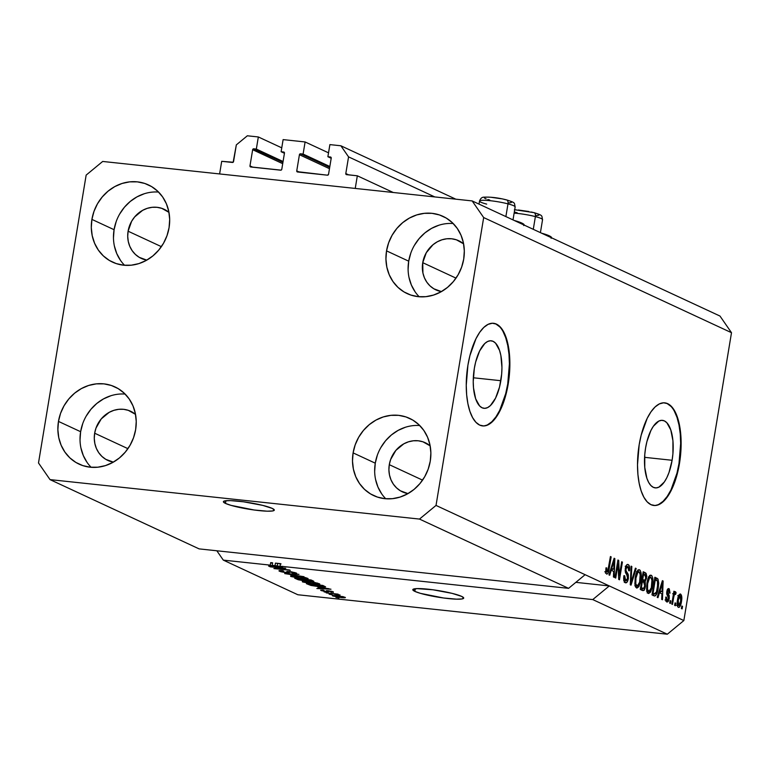 <?xml version="1.0" encoding="UTF-8"?>
<svg xmlns="http://www.w3.org/2000/svg" width="770" height="770" viewBox="0 0 770 770"><rect width="100%" height="100%" fill="white"/><g stroke="black" fill="none" stroke-linecap="round" stroke-linejoin="round"><path stroke-width="1.16" d="M393.239 192.49L357.328 175.801L355.24 188.429L219.614 173.943L221.702 161.315L233.166 162.239L236.323 144.885L247.343 135.79L258.335 136.964L256.333 149.082L253.754 148.803L282.927 162.355L253.388 148.841L252.656 149.717L249.981 165.877L252.849 167.215L249.981 165.877L250.404 166.869L281.05 170.151L281.781 169.275L284.457 153.115L284.034 152.123L281.117 151.728L283.119 139.611L305.103 141.959L303.101 154.077L300.521 153.798L329.695 167.35L300.521 153.798L299.424 154.712L296.748 170.873L299.617 172.21L296.748 170.873L296.902 171.614L327.442 175.185L328.549 174.27L331.225 158.11L330.802 157.119L327.885 156.724L329.887 144.606L340.879 145.78L348.56 156.878L345.807 173.548L348.675 174.877L345.807 173.548L346.221 174.54L357.328 175.801L393.239 192.49M346.567 174.655A1.03 0.934 114.9 0 1 345.807 173.548L348.56 156.878L434.761 196.918L348.56 156.878L340.879 145.78L455.811 199.17L340.879 145.78L329.887 144.606L327.885 156.724L331.196 158.264L327.885 156.724L330.455 157.003A1.03 0.934 114.9 0 1 331.225 158.11L328.549 174.27A1.03 0.934 114.9 0 1 327.442 175.185L297.518 171.98A1.03 0.934 114.9 0 1 296.748 170.873L299.424 154.712A1.03 0.934 114.9 0 1 300.521 153.798L303.101 154.077L329.839 166.503L303.101 154.077L305.103 141.959L283.119 139.611L281.117 151.728L284.428 153.269L281.117 151.728L283.687 152.008A1.03 0.934 114.9 0 1 284.457 153.115L281.781 169.275A1.03 0.934 114.9 0 1 280.675 170.189L250.75 166.984A1.03 0.934 114.9 0 1 249.981 165.877L252.656 149.717A1.03 0.934 114.9 0 1 253.754 148.803L256.333 149.082L283.071 161.508L256.333 149.082L258.335 136.964L281.762 147.84L258.335 136.964L247.343 135.79L236.323 144.885L233.56 161.556A1.03 0.934 114.9 0 1 232.463 162.46L221.702 161.315L219.614 173.943L355.24 188.429L357.328 175.801L346.567 174.655M330.956 157.234L330.455 157.003L330.956 157.234M329.473 168.678L299.424 154.712L329.473 168.678M328.53 152.835L305.103 141.959L328.53 152.835M284.188 152.239L283.687 152.008L284.188 152.239M282.706 163.683L252.656 149.717L282.706 163.683M225.475 503.407A25.805 3.263 9.4 0 1 223.396 501.684A25.805 3.263 9.4 0 1 243.975 501.857A25.805 3.263 9.4 0 1 272.243 508.402L274.312 510L272.513 510.972L267.113 511.184L254.177 510L231.106 505.38L225.475 503.407L223.396 501.799L225.196 500.827L230.605 500.615L243.541 501.799L262.705 505.38L272.243 508.402A25.805 3.263 9.4 0 1 274.312 510.115A25.805 3.263 9.4 0 1 253.734 509.942A25.805 3.263 9.4 0 1 225.475 503.407L225.918 500.731L225.475 503.407M414.866 591.389A25.805 3.263 9.4 0 1 412.797 589.676A25.805 3.263 9.4 0 1 433.366 589.839A25.805 3.263 9.4 0 1 461.634 596.384L463.704 597.982L461.904 598.964L456.504 599.166L443.568 597.992L420.497 593.372L414.866 591.389L412.787 589.791L416.878 588.607L432.933 589.782L452.096 593.362L461.634 596.384A25.805 3.263 9.4 0 1 463.704 598.097A25.805 3.263 9.4 0 1 443.135 597.934A25.805 3.263 9.4 0 1 414.866 591.389L415.309 588.713L414.866 591.389M500.847 380.707A33.957 13.976 -83.9 0 1 483.983 408.312A33.957 13.976 -83.9 0 1 474.33 368.397L475.658 362.025L479.623 350.966L484.802 343.497L487.603 341.495L490.403 340.754L493.089 341.322L495.572 343.16L499.528 350.34L500.856 355.413L501.944 367.521L501.665 374.114L499.518 387.079L495.553 398.138L490.384 405.607L487.583 407.609L484.782 408.341L482.087 407.782L479.604 405.944L475.648 398.764L473.512 387.897L473.232 381.583L474.33 368.397A33.957 13.976 -83.9 0 1 491.193 340.792A33.957 13.976 -83.9 0 1 500.847 380.707L473.329 377.772L500.847 380.707M672.104 460.277A33.957 13.976 -83.9 0 1 655.241 487.882A33.957 13.976 -83.9 0 1 645.587 447.957L646.916 441.595L650.881 430.536L653.364 426.262L658.86 421.055L661.661 420.324L664.346 420.882L666.83 422.72L670.785 429.91L672.932 440.777L672.922 453.674L672.104 460.277L668.995 472.52L666.82 477.698L664.337 481.972L658.841 487.169L656.04 487.911L653.345 487.343L650.871 485.504L648.696 482.463L646.906 478.324L644.769 467.457L644.769 454.56L645.587 447.957A33.957 13.976 -83.9 0 1 662.46 420.353A33.957 13.976 -83.9 0 1 672.104 460.277L644.586 457.332L672.104 460.277M653.595 505.447A51.609 21.233 96.1 0 0 678.996 463.473L679.467 463.521A51.609 21.233 -83.9 0 1 653.836 505.476A51.609 21.233 -83.9 0 1 639.167 444.8L641.189 435.137L647.204 418.322L650.977 411.834L655.077 406.974L659.332 403.923L663.586 402.806L667.677 403.663L671.45 406.464L674.751 411.093L677.465 417.378L679.477 425.069L680.719 433.895L681.132 443.491L679.467 463.521L674.732 482.136L671.421 490.009L667.648 496.496L663.557 501.357L659.303 504.408L655.049 505.524L650.958 504.668L647.185 501.867L643.884 497.237L641.169 490.952L639.158 483.252L637.916 474.436L637.502 464.839L639.167 444.8A51.609 21.233 -83.9 0 1 664.799 402.854A51.609 21.233 -83.9 0 1 679.467 463.521L678.996 463.473A51.609 21.233 96.1 0 0 664.558 402.825M482.338 425.887A51.609 21.233 96.1 0 0 507.738 383.912L508.21 383.961A51.609 21.233 -83.9 0 1 482.578 425.916A51.609 21.233 -83.9 0 1 467.91 365.24L469.931 355.567L475.947 338.762L479.72 332.274L483.82 327.414L488.074 324.363L492.328 323.246L496.419 324.103L500.192 326.894L503.493 331.524L506.198 337.809L508.219 345.509L509.875 363.921L508.21 383.961L503.474 402.575L500.163 410.439L496.39 416.936L492.3 421.796L488.045 424.838L483.791 425.964L479.7 425.107L475.927 422.307L472.626 417.677L469.912 411.392L467.9 403.692L466.659 394.875L466.245 385.279L467.91 365.24A51.609 21.233 -83.9 0 1 493.541 323.284A51.609 21.233 -83.9 0 1 508.21 383.961L507.738 383.912A51.609 21.233 96.1 0 0 493.3 323.265M458.708 240.721A27.094 24.457 114.9 0 0 422.74 262.676L422.923 273.013L424.434 277.845L426.821 282.186L429.997 285.882L433.837 288.788L441.422 291.599A27.094 24.457 114.9 0 1 435.878 289.867A27.094 24.457 114.9 0 1 422.74 262.676L456.004 278.124L422.74 262.676L426.282 252.724L433.029 244.696L437.302 241.79L441.951 239.797L446.802 238.777L451.682 238.777L456.389 239.797L463.607 243.84A27.094 24.457 114.9 0 0 458.708 240.721L458.814 240.769M164.068 209.248A27.094 24.457 114.9 0 0 128.099 231.202L127.714 236.419L128.292 241.549L129.803 246.371L132.19 250.712L135.366 254.408L139.206 257.315L146.781 260.125A27.094 24.457 114.9 0 1 141.237 258.393A27.094 24.457 114.9 0 1 128.099 231.202L161.373 246.65L128.099 231.202L131.651 221.25L134.683 216.909L142.662 210.316L147.311 208.323L152.171 207.303L157.042 207.313L161.748 208.333L168.967 212.366A27.094 24.457 114.9 0 0 164.068 209.248L164.174 209.305M130.631 411.257A27.094 24.457 114.9 0 0 94.662 433.212L94.277 438.428L94.854 443.549L96.356 448.381L98.752 452.722L101.919 456.418L105.76 459.324L113.344 462.135A27.094 24.457 114.9 0 1 107.8 460.402A27.094 24.457 114.9 0 1 94.662 433.212L127.926 448.66L94.662 433.212L95.99 428.082L101.236 418.918L109.225 412.325L113.873 410.333L118.724 409.313L123.604 409.313L128.311 410.343L135.53 414.375A27.094 24.457 114.9 0 0 130.631 411.257L130.736 411.305M425.261 442.731A27.094 24.457 114.9 0 0 389.293 464.676L388.908 469.902L389.485 475.023L390.996 479.854L393.383 484.195L396.56 487.891L400.4 490.798L407.975 493.609A27.094 24.457 114.9 0 1 402.431 491.876A27.094 24.457 114.9 0 1 389.293 464.676L422.566 480.133L389.293 464.676L390.621 459.555L395.867 450.392L403.855 443.799L408.504 441.807L413.365 440.786L418.235 440.786L422.942 441.807L430.161 445.849A27.094 24.457 114.9 0 0 425.261 442.731L425.367 442.779M419.775 425.55A42.571 38.423 -65.1 0 0 375.269 463.184L353.103 452.885A42.571 38.423 114.9 0 1 409.621 418.399A42.571 38.423 114.9 0 1 430.266 461.124L430.873 452.924L429.968 444.868L427.6 437.283L423.847 430.459L418.851 424.655L412.826 420.093L405.973 416.945L398.581 415.338L390.919 415.338L383.296 416.936L375.981 420.074L369.282 424.636L363.44 430.43L358.676 437.254L355.191 444.839L353.103 452.885L352.496 461.095L353.401 469.142L355.769 476.726L359.523 483.55L364.518 489.364L370.543 493.926L377.396 497.064L384.788 498.671L392.45 498.671L400.073 497.074L407.388 493.936L414.087 489.383L419.929 483.579L424.694 476.755L428.178 469.18L430.266 461.124A42.571 38.423 114.9 0 1 373.748 495.62A42.571 38.423 114.9 0 1 353.103 452.885L375.269 463.184A42.571 38.423 -65.1 0 0 385.76 498.758M125.135 394.076A42.571 38.423 -65.1 0 0 80.629 431.71L58.472 421.411A42.571 38.423 114.9 0 1 114.99 386.925A42.571 38.423 114.9 0 1 135.635 429.66L136.242 421.45L135.337 413.394L132.96 405.809L129.206 398.985L124.22 393.181L118.185 388.619L111.342 385.472L103.95 383.874L96.289 383.864L88.656 385.462L81.35 388.6L74.642 393.162L68.8 398.956L64.045 405.78L60.551 413.365L58.472 421.411L57.865 429.622L58.761 437.668L61.138 445.253L64.892 452.077L69.877 457.89L75.912 462.452L82.756 465.59L90.157 467.197L97.809 467.197L105.442 465.6L112.747 462.462L119.456 457.909L125.298 452.106L130.053 445.281L133.547 437.707L135.635 429.66A42.571 38.423 114.9 0 1 79.118 464.146A42.571 38.423 114.9 0 1 58.472 421.411L80.629 431.71A42.571 38.423 -65.1 0 0 91.13 467.284M158.582 192.067A42.571 38.423 -65.1 0 0 114.076 229.701L91.909 219.402A42.571 38.423 114.9 0 1 148.427 184.916A42.571 38.423 114.9 0 1 169.073 227.651L169.679 219.44L168.774 211.394L166.407 203.809L162.653 196.976L157.667 191.172L151.632 186.609L144.789 183.462L137.387 181.864L129.726 181.855L122.103 183.452L114.788 186.59L108.089 191.153L102.246 196.956L97.482 203.771L93.998 211.355L91.909 219.402L91.303 227.612L92.207 235.659L94.585 243.243L98.329 250.077L103.324 255.881L109.359 260.443L116.203 263.581L123.595 265.188L131.256 265.198L138.889 263.6L146.194 260.462L152.893 255.9L158.745 250.096L163.5 243.281L166.984 235.697L169.073 227.651A42.571 38.423 114.9 0 1 112.555 262.137A42.571 38.423 114.9 0 1 91.909 219.402L114.076 229.701A42.571 38.423 -65.1 0 0 124.567 265.284M453.212 223.541A42.571 38.423 -65.1 0 0 408.706 261.174L386.54 250.876A42.571 38.423 114.9 0 1 443.068 216.389A42.571 38.423 114.9 0 1 463.713 259.124L464.31 250.914L463.415 242.858L461.038 235.274L457.284 228.449L452.298 222.645L446.263 218.083L439.42 214.936L432.028 213.338L424.366 213.328L416.734 214.926L409.428 218.064L402.72 222.626L396.877 228.421L392.123 235.245L388.629 242.829L386.54 250.876L385.943 259.086L386.838 267.132L389.216 274.717L392.969 281.541L397.955 287.354L403.99 291.917L410.833 295.054L418.226 296.662L425.887 296.662L433.52 295.064L440.825 291.926L447.534 287.374L453.376 281.57L458.131 274.746L461.625 267.171L463.713 259.124A42.571 38.423 114.9 0 1 407.186 293.611A42.571 38.423 114.9 0 1 386.54 250.876L408.706 261.174A42.571 38.423 -65.1 0 0 419.198 296.748M524.178 225.09L524.187 225.042A29.934 3.792 -170.6 0 0 514.225 220.461L521.781 223.05L524.197 224.907L523.706 225.581M199.122 548.885L568.578 588.347L419.486 519.076L50.021 479.614L199.122 548.885L50.021 479.614L38.5 462.963L86.153 175.108L102.689 161.45L472.154 200.922L719.979 316.047L472.154 200.922L483.675 217.564L436.022 505.428L419.486 519.076L568.578 588.347L585.123 574.699L436.022 505.428L683.847 620.562L731.5 332.698L483.675 217.564L731.5 332.698L719.979 316.047L731.5 332.698L683.847 620.562L609.301 585.932L592.756 599.58L280.03 566.171L282.706 566.797L268.595 566.104L272.108 565.979L270.28 565.132L223.3 560.117L297.846 594.748L667.311 634.211L592.756 599.58L667.311 634.211L683.847 620.562L667.311 634.211L297.846 594.748L223.3 560.117L216.832 550.771L223.3 560.117L270.28 565.132L272.108 565.979L268.595 566.104L282.706 566.797L280.03 566.171L280.444 563.65L275.448 563.111L281.069 563.929L275.448 563.111L275.034 565.642L277.219 565.969L277.643 563.447L277.219 565.969L280.646 566.451L273.774 566.075L272.185 565.334L272.108 565.979L272.609 562.812L270.694 562.61L270.28 565.132L270.694 562.61L272.503 563.447L270.694 562.61L272.609 562.812L272.185 565.334L273.774 566.075L280.646 566.451L272.185 565.334L275.034 565.642L275.448 563.111L280.444 563.65L280.03 566.171L592.756 599.58L609.301 585.932L585.123 574.699L568.578 588.347L199.122 548.885M283.177 568.212L269.413 566.479L285.786 568.231L276.497 568.578L289.539 569.973L273.908 568.568L283.177 568.212L273.908 568.568L290.271 570.32L276.497 568.578L285.786 568.231L270.145 566.826L283.177 568.212M294.304 572.793L292.523 573.111L293.476 573.477C296.479 573.756 297.384 573.602 296.19 572.986L289.664 571.561L287.066 571.966L287.152 571.484L285.737 572.457L281.502 571.494L283.649 571.119L282.696 570.753C279.317 570.426 278.259 570.589 279.529 571.253L286.517 572.793L280.636 571.677L279.337 570.618L282.696 570.753L283.649 571.119L281.358 571.417L285.737 572.457L287.354 572.408L287.133 571.494L291.108 571.744L296.392 573.092L294.409 573.563L292.523 573.111L294.496 573.178L294.034 572.678L289.924 571.85L288.76 571.898L289.164 572.851L286.517 572.793L289.337 572.707L288.923 571.831L294.689 573.082L294.785 572.495M304.034 576.711L284.688 573.583L298.953 574.343L286.94 573.939L304.034 576.711L286.94 573.939L298.953 574.343L284.688 573.583L304.034 576.711M290.771 576.48L290.588 575.864L293.389 575.816L303.37 577.115L308.019 578.549L304.756 578.925L290.771 576.48L301.946 578.674C306.758 579.204 308.635 579.069 307.567 578.28L296.161 576.056L291.262 575.787L290.771 576.48L291.262 575.787M302.494 581.928L302.312 581.302L305.103 581.263L315.094 582.563L319.743 583.997L316.47 584.372L302.494 581.928L313.669 584.122C318.482 584.651 320.358 584.517 319.29 583.718L307.885 581.504L302.985 581.235L302.494 581.928L302.985 581.235M317.904 587.26L330.975 589.223L316.855 588.521L320.368 588.405L317.904 587.26L320.368 588.405L316.855 588.521L330.975 589.223L317.904 587.26M338.973 597.963L335.903 597.376L338.973 597.963M340.975 597.549L332.361 595.614L342.611 596.567L345.403 597.635L340.975 597.549C344.459 597.943 345.817 597.857 345.047 597.279L336.913 595.711C333.362 595.306 331.957 595.393 332.717 595.97L332.794 595.489L332.717 595.97L340.975 597.549M332.197 594.815L329.127 594.219L332.197 594.815M333.102 593.863L326.201 592.862L338.107 594.132L336.933 594.267L340.099 595.046L333.102 593.863L339.965 595.152L336.933 594.267L338.107 594.132L326.201 592.862L333.102 593.863M327.163 592.476L324.093 591.88L327.163 592.476M331.668 591.678L330.667 591.899L331.62 592.265L333.343 591.851L328.328 590.734L325.594 591.389L322.794 590.754L324.074 590.503L323.131 590.138L321.052 590.542L326.615 591.764L326.807 590.648L326.615 591.764L325.392 591.61L320.638 590.157L323.131 590.138L324.074 590.503L322.794 590.754L325.594 591.389L326.557 591.408L326.875 590.648L332.005 591.379L333.343 592.342L329.021 591.071L328.761 591.832L326.615 591.764L328.54 591.1L331.928 591.87L332.005 591.389M319.454 586.769L310.936 585.441L306.412 583.67L322.784 585.421L325.527 586.981L319.454 586.769L325.594 586.836L322.784 585.421L306.412 583.67L319.454 586.769M303.803 580.734L298.279 579.762L294.689 578.222L311.061 579.974L313.611 581.523L303.803 580.734L311.07 581.446C313.688 581.687 314.42 581.543 313.246 580.994L311.061 579.974L294.689 578.222L303.803 580.734M618.06 563.967L615.731 578.039L614.999 577.702L617.925 560.021L618.705 560.387L619.35 575.854L621.679 561.763L622.41 562.11L619.484 579.781L618.705 579.415L618.06 563.967L618.705 579.415L619.484 579.781L622.41 562.11L621.679 561.763L619.35 575.854L618.705 560.387L617.925 560.021L614.999 577.702L615.731 578.039L618.06 563.967L617.29 563.89L618.06 563.967M628.156 564.535L627.357 564.449L628.156 564.535C626.886 564.063 625.933 565.363 625.307 568.424L627.617 578.328L625.692 580.686L623.883 580.493L625.692 580.686L624.691 575.777L623.912 575.662C623.382 579.454 623.844 581.802 625.288 582.726C626.655 583.256 627.675 581.879 628.359 578.607L627.579 578.53L628.359 578.607L627.078 582.13L625.057 582.592L623.844 580.291L623.912 575.662L624.691 575.777L624.614 578.636L625.375 580.474L626.616 580.609L627.483 578.973L627.588 576.153L625.529 572.707L625.144 570.31L625.769 566.547L626.905 564.689L628.57 564.805L629.6 567.423L629.456 570.82L628.686 570.705L628.715 567.981L627.839 566.604L626.549 567.182L625.971 569.29L626.145 571.263L628.31 574.786L628.359 578.607L627.974 573.881L625.971 570.705L626.039 568.809L627.839 566.604L628.686 570.705L629.456 570.82C629.908 567.413 629.475 565.315 628.156 564.535L627.762 564.42M636.174 568.501L631.034 585.152L630.274 584.796L631.092 566.143L631.843 566.489L630.957 582.89L635.414 568.154L636.174 568.501L635.414 568.154L630.957 582.89L631.843 566.489L631.092 566.143L630.274 584.796L631.034 585.152L636.174 568.501L635.337 568.414L636.174 568.501M636.732 585.922L639.052 586.211L640.823 580.195L640.043 580.118L640.823 580.195C641.718 575.084 641.294 571.619 639.533 569.819L638.744 569.733L639.533 569.819C637.425 569.848 635.981 572.524 635.202 577.818L634.904 584.209L636.53 587.953L635.462 586.682L634.846 583.458L635.866 574.632L637.146 571.282L638.503 569.819L640.139 570.3L641.025 572.553L641.208 576.951L640.322 582.659L638.763 586.711L636.934 588.068M648.456 591.36L650.775 591.658L652.546 585.643L651.766 585.556L652.546 585.643C653.441 580.532 653.018 577.067 651.256 575.257L650.467 575.18L651.256 575.257C649.149 575.296 647.705 577.962 646.916 583.265L646.627 589.656L648.253 593.391L647.185 592.13L646.569 588.906L647.589 580.079L648.869 576.72L650.226 575.267L651.863 575.748L652.748 578L652.931 582.399L652.046 588.107L650.486 592.159L648.658 593.506M659.466 592.669L657.984 597.664L657.214 597.318L662.393 580.686L663.114 581.013L662.441 599.734L661.68 599.387L661.931 593.814L659.466 592.669L661.931 593.814L661.68 599.387L662.441 599.734L663.114 581.013L662.393 580.686L657.214 597.318L657.984 597.664L659.466 592.669L658.687 592.592L659.466 592.669M682.547 606.365L682.124 608.887L681.392 608.55L681.816 606.019L682.547 606.365L681.816 606.019L681.392 608.55L682.124 608.887L682.547 606.365L681.768 606.279L682.547 606.365M680.584 594.074L680.016 594.016L680.584 594.074C679.082 594.103 678.062 596.019 677.513 599.82C676.82 603.545 677.109 606.067 678.38 607.395C679.9 607.347 680.94 605.393 681.479 601.514L680.699 601.437L681.479 601.514L681.007 603.834L679.381 607.232L678.158 607.251L677.34 605.528L677.985 597.539L680.103 593.997L681.623 595.903L681.479 601.514C682.143 597.847 681.854 595.374 680.584 594.074L680.295 593.997M675.771 603.208L675.348 605.74L674.616 605.393L675.04 602.872L675.771 603.208L675.04 602.872L674.616 605.393L675.348 605.74L675.771 603.208L674.992 603.131L675.771 603.208M675.54 591.735L674.299 593.612L673.529 593.535L674.299 593.612L674.645 591.562L673.904 591.225L671.777 604.075L672.508 604.421L673.615 597.751L672.836 597.674L673.615 597.751L672.508 604.421L671.777 604.075L673.904 591.225L674.645 591.562L674.299 593.612L675.367 591.716L676.118 592.746L675.54 594.459L674.982 593.968L674.395 594.575L673.615 597.751L674.183 595.191L675.088 593.997L675.54 594.459L676.118 592.746L675.444 591.707M670.824 600.918L670.41 603.439L669.669 603.103L670.093 600.571L670.824 600.918L670.093 600.571L669.669 603.103L670.41 603.439L670.824 600.918L670.044 600.831L670.824 600.918M668.976 588.684L668.293 588.617L668.976 588.684L666.743 591.601L668.437 598.646L667.157 600.196L665.713 600.042L667.157 600.196L666.512 597.183L665.742 597.068L666.801 602.015L669.226 598.675L668.447 598.588L669.226 598.675L668.225 601.505L666.974 602.082L665.761 600.331L665.742 597.068L666.512 597.183L667.157 600.196L668.071 599.782L668.504 598.001L666.704 593.997L667.109 590.138L668.004 588.752L669.274 588.877L670.044 593.131L669.274 593.025L668.697 590.532L667.494 591.841L669.236 595.662L669.226 598.675L667.571 592.852L667.523 591.678L668.697 590.532L669.274 593.025L670.044 593.131L668.639 588.588M654.077 595.855C656.107 596.019 657.503 593.458 658.235 588.165L657.465 588.087L658.235 588.165L657.599 591.273L655.703 595.605L654.404 595.97L651.997 594.892L654.924 577.211L657.975 578.982L658.725 583.111L658.235 588.165L657.975 578.982L654.924 577.211L651.997 594.892L654.615 596.009M642.45 590.455C643.816 591.052 644.808 589.656 645.443 586.249L644.663 586.172L645.347 586.779L643.787 590.398L640.274 589.445L643.2 571.764L646.088 573.332L646.752 576.239L645.183 581.466L645.443 586.249L645.183 581.466L646.588 578.126L645.385 572.784L643.2 571.764L640.274 589.445L643.017 590.619M611.207 570.252L609.715 575.248L608.954 574.892L614.133 558.26L614.845 558.596L614.171 577.317L613.411 576.961L613.671 571.398L611.207 570.252L613.671 571.398L613.411 576.961L614.171 577.317L614.845 558.596L614.133 558.26L608.954 574.892L609.715 575.248L611.207 570.252L610.427 570.166L611.207 570.252M606.587 574.045C607.896 574.006 608.752 572.283 609.157 568.876L608.387 568.789L609.157 568.876L611.149 556.874L610.418 556.537L607.915 570.994L606.962 571.985L605.663 571.85L606.962 571.985L606.75 567.933L605.98 567.827L605.692 572.283L606.587 574.045L605.692 572.283L605.98 567.827L606.75 567.933L606.664 571.629L607.722 571.484L610.418 556.537L611.149 556.874L608.772 570.878L607.867 573.448L606.866 574.122M472.154 200.922L483.675 217.564L436.022 505.428L419.486 519.076L50.021 479.614L38.5 462.963L86.153 175.108L102.689 161.45L472.154 200.922M679.053 594.854L679.304 595.778M678.033 605.518L677.581 606.375M677.533 606.433L678.178 605.172M679.371 596.144L679.034 594.796M677.783 595.614L680.266 595.903L678.986 597.164L678.245 600.157L680.266 595.903L680.719 601.303L678.707 605.567L677.311 605.413L678.707 605.567L678.245 600.157L677.475 600.071L678.245 600.157L677.966 603.401L678.707 605.567M679.977 595.874L678.582 595.73L679.977 595.874M674.703 592.592L676.118 592.746L674.703 592.592M674.915 593.978L673.481 593.824M672.653 593.718L675.088 593.997M673.269 595.095L674.183 595.191L673.269 595.095M665.049 600.013L667.157 600.196M667.465 589.377L667.744 590.378M667.051 590.311L668.697 590.532M666.743 591.591L667.523 591.678L666.743 591.591M666.628 592.756L667.571 592.852L666.628 592.756M666.676 593.805L668.273 593.968L666.676 593.805M666.445 600.167L665.992 601.101M665.886 601.255L666.493 600.032M667.763 590.561L667.455 589.358M662.316 580.926L663.114 581.013L662.316 580.926M660.39 591.466L660.333 593.073L660.39 591.466M659.697 591.389L662.036 591.639L659.697 591.389M660.054 590.715L661.565 585.883L660.804 585.806L661.565 585.883L662.45 582.688L661.796 582.621L662.45 582.688L662.036 591.639L659.293 590.638L662.036 591.639L662.45 582.688L660.054 590.715M654.808 577.914L656.916 578.135L654.808 577.914M656.232 580.493L654.577 577.885L657.975 578.982L655.645 578.732L656.136 580.003M654.308 593.843L653.239 595.46M653.076 595.576L654.327 593.795M652.556 593.651L654.846 593.901L652.229 593.526L654.327 593.747L653.076 593.16L655.318 579.618L654.538 579.541L657.493 581.013L657.513 587.799L656.512 591.986L654.327 593.747L655.482 593.747L656.406 592.284L657.917 583.699L657.388 580.84L655.318 579.618L653.076 593.16L652.296 593.083L654.327 593.747M649.649 575.681L650.284 577.211M648.253 593.391L650.775 591.658L648.436 591.408L647.512 592.736M644.288 589.406L644.384 590.099M647.204 592.996L648.59 591.11M650.419 577.827L649.524 575.498M647.647 583.631C648.215 579.502 649.303 577.404 650.919 577.327L652.171 581.109L651.815 585.248C651.247 589.243 650.169 591.264 648.59 591.322L646.877 591.139L648.59 591.322C647.281 589.984 646.973 587.414 647.647 583.631L646.877 583.544L647.647 583.631L647.522 589.425L649.1 591.399L651.324 587.645L651.978 579.184L650.919 577.327L649.591 577.769L647.647 583.631M648.273 576.99L650.919 577.327M646.54 591.158L648.59 591.322M643.075 572.534L645.385 572.784L643.075 572.534L644.298 574.497M645.809 578.039L646.588 578.126L645.809 578.039M643.604 580.128L642.844 581.215L645.183 581.466L642.844 581.215L643.104 581.86M642.478 588.453L641.574 590.041M641.449 590.147L642.623 588.039M641.891 589.656L642.286 588.925M643.171 582.13L642.844 581.215L643.701 579.906M644.365 575.094L643.046 572.534M640.65 588.213L641.208 588.251M644.567 580.234L641.939 579.367L642.719 579.454L643.595 574.17L644.788 574.728L645.809 578.077L644.76 580.224L642.045 579.945M644.76 580.224L645.645 578.847L645.886 576.124L643.595 574.17L642.815 574.093L643.595 574.17L642.719 579.454L644.009 580.051L641.872 579.82L644.009 580.051M641.67 579.8L642.421 579.974L641.67 579.8M643.547 588.501L644.529 586.798L644.798 583.843L644.269 582.505L642.372 581.523L641.352 587.712L642.372 581.523L641.603 581.437L643.73 582.149L644.702 585.922L643.547 588.501L640.486 588.145L642.806 588.396L641.352 587.712L642.806 588.396M637.926 570.233L638.561 571.764M636.53 587.953L639.052 586.211L636.713 585.96L635.789 587.289L636.867 585.662M638.705 572.38L637.801 570.05M635.924 578.183C636.492 574.054 637.579 571.956 639.196 571.889L640.447 575.662L640.091 579.8C639.524 583.795 638.446 585.816 636.867 585.883L635.154 585.701L636.867 585.883C635.558 584.536 635.25 581.966 635.924 578.183L635.154 578.106L635.924 578.183L635.799 583.978L637.377 585.96L639.601 582.197L640.255 573.737L639.331 571.966L637.868 572.322L635.924 578.183M636.549 571.552L639.196 571.889M634.817 585.71L636.867 585.883M631.082 566.412L631.843 566.489L631.082 566.412M630.486 579.897L631.131 579.964L630.486 579.897M630.361 582.823L630.957 582.89L630.361 582.823M623.69 580.532L625.692 580.686M627.261 567.23L627.155 566.479M625.192 566.268L627.839 566.604M625.269 568.722L626.039 568.809L625.269 568.722M625.153 570.618L625.971 570.705L625.153 570.618M625.375 572.245L626.896 572.399L625.375 572.245M626.058 573.679L627.974 573.881L626.058 573.679M625.375 580.715L624.547 582.11M624.297 582.341L625.51 580.368M617.877 560.3L618.705 560.387L617.877 560.3M618.551 575.768L619.35 575.854L618.551 575.768M621.64 562.023L622.41 562.11L621.64 562.023M614.056 558.51L614.845 558.596L614.056 558.51M612.121 569.04L612.063 570.647L612.121 569.04M611.428 568.972L613.767 569.222L611.428 568.972M611.784 568.299L613.305 563.467L612.535 563.38L613.305 563.467L614.181 560.271L613.526 560.194L614.181 560.271L613.767 569.222L611.034 568.212L613.767 569.222L614.181 560.271L611.784 568.299M604.758 571.773L606.962 571.985M606.096 571.918L605.769 572.764M605.528 573.207L606.231 571.446M676.512 605.355L679.034 605.586L679.977 604.296L680.998 598.858L680.266 595.903M551.108 238.305L551.59 237.632L550.945 236.785L549.183 235.784L541.618 233.195M551.58 237.815L551.59 237.766A29.934 3.792 -170.6 0 0 541.628 233.195M343.324 597.096L334.536 595.865L343.382 596.75L343.545 597.27L340.128 597.202L334.44 596.153L334.296 595.489M322.794 590.754L322.592 590.099M326.288 590.802L326.509 591.427M328.848 591.745L328.54 591.1M320.474 587.77L320.368 588.405L320.474 587.77M320.06 587.577L328.944 588.694L322.043 588.492L320.089 587.366L322.043 588.492L328.915 588.877L320.06 587.577M309.059 584.218L321.648 585.296L322.842 586.134L322.948 585.498L323.516 586.557L323.641 585.816L323.516 586.557L318.742 586.432L314.468 585.874L309.107 583.958L311.6 585.277L316.114 586.114L323.208 586.682L321.6 585.556L309.059 584.218M319.82 584.151L319.29 583.718M304.4 582.13L311.831 583.65L317.74 583.756L312.986 583.785L304.4 582.13C303.621 581.533 305.016 581.446 308.587 581.841L317.452 583.102L317.76 583.824L317.866 583.217M313.842 581.408L313.246 580.994M311.08 580.667L310.069 581.081L311.744 581.109L309.877 580.108L305.036 579.329L306.845 580.715L304.987 579.589L309.925 579.849L311.08 580.667L311.186 580.031L311.763 581.081L311.879 580.359M310.069 581.081L307.163 580.541L310.069 581.081M304.429 580.012L297.336 578.771L303.12 579.127L304.429 580.012L304.554 579.281L305.007 580.388L299.713 579.8L297.384 578.511L301.753 580.234L304.93 580.445L305.132 579.646M308.096 578.703L307.567 578.28M292.677 576.682L298.914 578.058L306.017 578.309L301.262 578.337L292.677 576.682C291.897 576.095 293.293 575.999 296.864 576.393L305.728 577.654L306.036 578.376L306.142 577.769M278.942 570.801L279.529 571.253L279.645 570.589L279.529 571.253M281.502 571.494L281.194 570.618M286.892 571.638L287.354 572.399L287.508 571.446M296.748 573.419L296.19 572.986M334.44 596.153L341.562 597.337L343.622 596.808M317.384 583.516L310.984 582.12L304.015 581.841L304.111 581.225M305.661 578.077L299.27 576.682L292.292 576.393L292.388 575.777M575.845 582.351L609.301 585.932L575.845 582.351M410.795 253.128L408.706 261.174L408.1 269.385M409.005 277.431L411.373 285.016L415.126 291.84M438.9 225.225L431.585 228.363L424.886 232.915L419.044 238.719L414.279 245.543M116.164 221.654L114.076 229.701L113.469 237.911M114.374 245.957L116.742 253.542L120.495 260.366M144.26 193.751L136.954 196.889L130.255 201.451L124.403 207.245L119.648 214.07M82.717 423.664L80.629 431.71L80.022 439.92M80.927 447.967L83.304 455.551L87.058 462.375M110.822 395.761L103.517 398.899L96.808 403.451L90.966 409.255L86.211 416.079M377.348 455.128L375.269 463.184L374.663 471.384M375.558 479.441L377.935 487.025L381.689 493.849M405.453 427.235L398.148 430.372L391.439 434.925L385.597 440.729L380.842 447.553M487.574 424.79L491.828 421.739L495.928 416.878L499.701 410.391L505.717 393.586L507.738 383.912L509.403 363.873L508.989 354.277L507.748 345.461L505.736 337.761L503.022 331.475M499.72 326.846L495.947 324.055M658.831 504.36L663.095 501.309L667.186 496.448L670.959 489.951L676.974 473.146L678.996 463.473L680.661 443.433L680.247 433.837L679.005 425.021L676.994 417.321L674.279 411.036M670.978 406.406L667.205 403.615M486.688 204.117A18.066 2.291 9.4 0 1 479.681 200.797A18.066 2.291 9.4 0 1 507.988 203.867A4.129 2.377 -75.4 0 0 506.612 199.911A4.129 2.377 -75.4 0 0 506.217 199.853L503.907 199.295M506.217 199.853A4.129 2.377 104.6 0 1 506.612 199.911C516.198 202.953 514.042 202.741 515.159 206.938A18.066 2.291 -170.6 0 0 507.988 203.867A18.066 2.291 -170.6 0 0 489.508 200.633A18.066 2.291 -170.6 0 0 479.517 201.037C480.547 198.391 482.01 197.101 483.935 197.168C490.75 196.87 498.306 197.784 506.593 199.902A4.129 2.377 104.6 0 1 507.988 203.867L505.88 216.582L507.988 203.867A18.066 2.291 9.4 0 1 514.986 207.188M501.376 198.766L490.962 197.274M488.796 197.12L485.591 197.159M484.677 197.341L484.397 197.996L486.197 198.939M487.795 199.488L489.787 200.046M509.028 202.818L510.423 202.741M511.338 202.558L511.607 201.904L509.817 200.96M533.62 212.587A4.129 2.377 104.6 0 1 534.014 212.635C543.591 215.687 541.445 215.475 542.552 219.671A18.066 2.291 -170.6 0 0 535.391 216.601L533.283 229.316L535.391 216.601A18.066 2.291 -170.6 0 0 514.129 213.136A18.066 2.291 9.4 0 1 535.391 216.601A4.129 2.377 -75.4 0 0 534.014 212.635A4.129 2.377 -75.4 0 0 533.62 212.587L531.31 212.029M528.778 211.5L518.364 209.998M516.198 209.854L514.379 209.815M515.197 212.212L517.19 212.78M536.43 215.542L537.826 215.475M538.74 215.292L539.01 214.638L537.219 213.685M514.687 209.738L533.995 212.626A4.129 2.377 104.6 0 1 535.391 216.601A18.066 2.291 9.4 0 1 542.388 219.912M643.277 588.54L640.938 588.29M326.576 591.37L326.692 590.648M479.517 201.037L479.007 204.098M515.159 206.938L513.013 219.893M542.552 219.671L540.415 232.627"/></g></svg>
